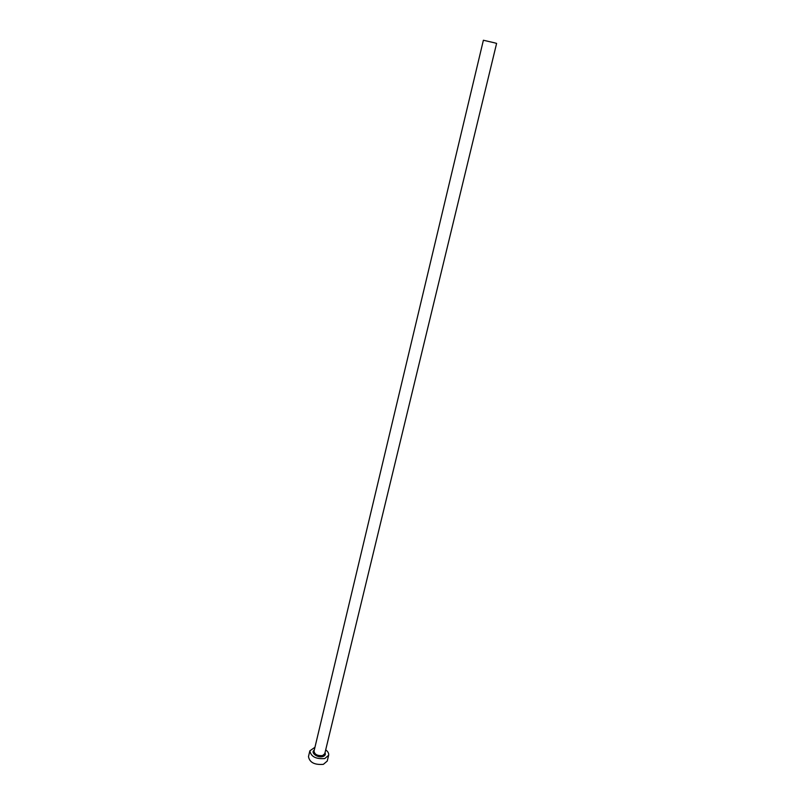<?xml version="1.0" encoding="UTF-8"?>
<svg xmlns="http://www.w3.org/2000/svg" width="805" height="805" viewBox="0 0 805 805"><rect width="100%" height="100%" fill="white"/><g stroke="black" fill="none" stroke-linecap="round" stroke-linejoin="round"><path stroke-width="1.21" d="M314.081 750.924L483.382 40.25L494.562 42.826L496.605 43.42L324.818 753.5M314.946 747.292L309.855 750.813C310.941 756.64 315.912 759.226 324.757 758.562L328.631 755.321C328.993 753.42 328.017 751.598 325.693 749.868M309.855 750.813L308.486 756.579C309.563 762.446 314.514 765.032 323.358 764.348L327.233 761.077L328.631 755.321M325.009 752.715C325.804 754.527 325.069 755.815 322.785 756.569C317.573 758.23 310.207 752.625 314.272 750.139M314.02 751.166C314.644 754.486 317.482 755.965 322.533 755.593L324.757 753.742"/></g></svg>
